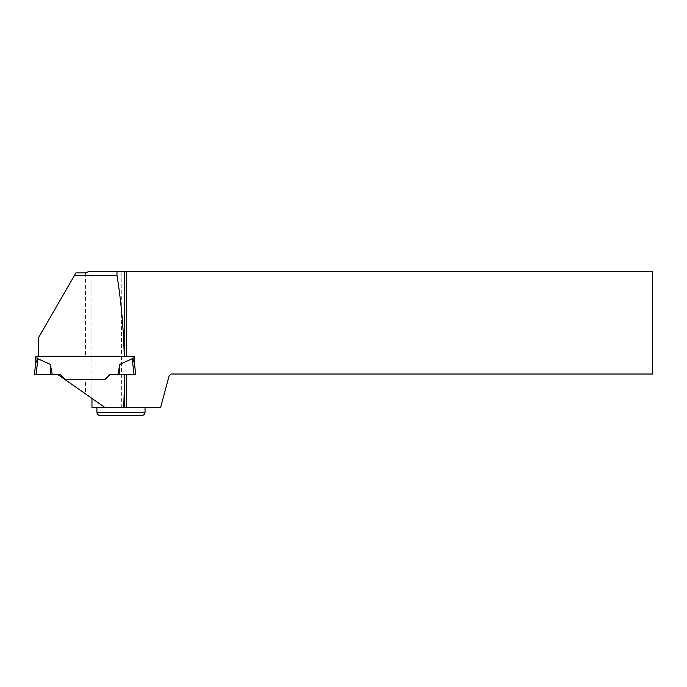 <?xml version="1.0" encoding="UTF-8"?>
<svg xmlns="http://www.w3.org/2000/svg" width="687" height="687" viewBox="0 0 687 687"><rect width="100%" height="100%" fill="white"/><g stroke="black" fill="none" stroke-linecap="round" stroke-linejoin="round"><path stroke-width="0.52" stroke-dasharray="3.44 2.58" d="M85.471 393.883L57.845 374.535L60.19 374.535L65.445 379.791L85.471 379.791L85.471 393.883L91.964 398.426L91.964 379.791L104.682 379.791L109.937 374.535L104.682 379.791L65.445 379.791L60.19 374.535L52.255 374.535L50.297 364.359L37.974 358.777A16.153 1.623 -83 0 0 36.986 360.383L36.179 362.186M35.973 362.538L35.767 356.295L134.36 356.295L134.317 362.865M119.83 364.359L119.547 374.535L135.777 374.535L134.36 362.968L133.141 360.383A16.153 1.623 83 0 0 132.153 358.777L134.094 374.535L117.872 374.535L119.83 364.359L132.153 358.777M109.937 374.535L135.7 374.518M75.922 272.894L38.403 337.884L38.403 356.295L124.416 356.295M50.297 364.359L50.58 374.535L52.255 374.535L36.033 374.535L50.58 374.535M135.777 374.535L134.377 374.535L135.777 374.535L134.36 362.968L135.777 374.535M35.767 362.968L34.427 374.518M34.35 374.535L35.75 374.535L34.35 374.535M38.403 356.295L91.964 356.295L91.964 271.485L121.17 271.485L121.762 407.4L91.964 407.4L91.964 271.485L88.924 271.485M60.19 374.535L57.845 374.535M126.442 356.295L134.36 356.295L134.36 362.968L134.36 356.295L91.964 356.295L91.964 379.791L85.471 379.791M120.972 407.4L96.91 407.4L120.972 407.4M121.17 271.485L652.65 271.485L652.65 374.02L171.072 374.02L169.045 376.047L160.646 407.4L121.762 407.4M91.964 398.426L104.776 407.4M100.156 415.515L141.78 415.515M36.986 356.295L36.986 360.383M133.141 356.295L133.141 360.383M36.033 374.535L37.974 358.777M85.471 272.894L85.471 356.295M145.026 412.269L96.91 412.269"/><path stroke-width="1.03" d="M38.403 356.295L124.278 356.295C123.488 327.287 121.058 300.339 116.988 275.453L74.445 275.453L38.403 337.884L38.403 356.295L35.767 356.295L35.767 362.968L36.986 360.383A16.153 1.623 97 0 1 37.974 358.777L36.033 374.535L52.255 374.535L50.297 364.359L37.974 358.777M126.442 374.535L126.442 407.4L160.646 407.4L169.045 376.047L171.072 374.02L652.65 374.02L652.65 271.485L124.416 271.485L124.416 356.295L134.36 356.295L134.36 362.968L135.777 374.535L117.872 374.535L119.83 364.359L132.153 358.777A16.153 1.623 -97 0 1 133.141 360.383L134.36 362.968M91.964 398.426L91.964 407.4L104.776 407.4L57.845 374.535L36.033 374.535M60.19 374.535L65.445 379.791L60.19 374.535L57.845 374.535M104.682 379.791L65.445 379.791L104.682 379.791L109.937 374.535L104.682 379.791M50.297 364.359L50.58 374.535M134.523 374.527L135.777 374.535L134.094 374.535L132.153 358.777M119.83 364.359L119.547 374.535L109.937 374.535M35.604 374.527L34.35 374.535L35.75 374.535L34.35 374.535L35.767 362.968M124.776 374.535L124.416 407.4L126.442 407.4M104.776 407.4L123.737 407.4L124.416 386.171M124.416 271.485L88.924 271.485L85.471 272.894L75.922 272.894L74.445 275.453M126.442 271.485L126.442 356.295L124.278 356.295M116.988 271.485L116.988 275.453M123.737 407.4L124.416 407.4M145.026 412.269C144.837 414.235 143.755 415.317 141.78 415.515L100.156 415.515C98.181 415.317 97.099 414.235 96.91 412.269L145.026 412.269L145.026 407.4M36.986 356.295L36.986 360.383M133.141 356.295L133.141 360.383M96.91 412.269L96.91 407.4"/></g></svg>
